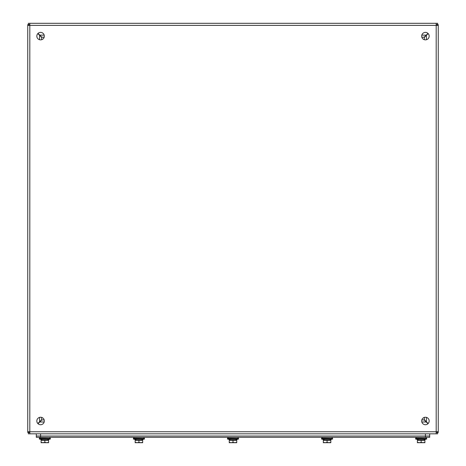 <?xml version="1.0" encoding="UTF-8"?>
<svg xmlns="http://www.w3.org/2000/svg" width="466" height="466" viewBox="0 0 466 466"><rect width="100%" height="100%" fill="white"/><g stroke="black" fill="none" stroke-linecap="round" stroke-linejoin="round"><path stroke-width="0.7" d="M36.831 36.127A3.74 3.74 0 0 1 42.441 32.888A3.74 3.74 0 0 1 42.441 39.371A3.74 3.74 0 0 1 36.831 36.127M421.689 36.127A3.74 3.74 0 0 1 427.299 32.888A3.74 3.74 0 0 1 427.299 39.371A3.74 3.74 0 0 1 421.689 36.127M36.831 420.984A3.74 3.74 0 0 1 42.441 417.746A3.74 3.74 0 0 1 42.441 424.223A3.74 3.74 0 0 1 36.831 420.984M421.689 420.984A3.74 3.74 0 0 1 427.299 417.746A3.74 3.74 0 0 1 427.299 424.223A3.74 3.74 0 0 1 421.689 420.984M436.188 24.564L437.626 24.564L437.626 23.3L436.188 23.3L436.188 25.368L438.256 25.368L438.256 24.669L436.992 24.669L436.992 25.368M436.992 431.749L436.992 432.448L438.256 432.448L438.256 431.749L436.188 431.749L436.188 433.817L437.626 433.817L437.626 432.547L436.188 432.547M29.812 24.564L28.374 24.564L28.374 23.3L29.812 23.3L29.812 25.368L436.188 25.368L436.188 431.749L27.744 431.749L27.744 432.448L29.008 432.448L29.008 431.749M29.008 25.368L29.008 24.669L27.744 24.669L27.744 25.368L29.812 25.368L29.812 433.817L436.188 433.817M29.812 433.817L28.374 433.817L28.374 432.547L29.812 432.547M438.256 431.749L438.256 25.368M436.188 23.3L29.812 23.3M27.744 25.368L27.744 431.749M436.188 25.554L436.992 24.756M436.992 432.361L436.188 431.557M29.999 25.368L29.195 24.564M436.805 24.564L436.001 25.368M29.812 431.557L29.008 432.361M29.008 24.756L29.812 25.554M436.001 431.749L436.805 432.547M29.195 432.547L29.999 431.749M428.167 33.581L424.357 37.385L424.357 39.715M424.357 417.402L424.357 419.726L428.167 423.536M427.98 33.389L426.239 35.131L421.823 35.131M44.177 35.131L39.761 35.131L38.02 33.389M37.833 33.581L39.575 35.317L39.575 39.732M39.575 417.379L39.575 421.794L37.833 423.536M427.98 423.722L424.171 419.918L421.841 419.918M44.159 419.918L41.829 419.918L38.02 423.722M39.761 35.131L41.829 37.198L44.159 37.198M421.841 37.198L424.171 37.198L426.239 35.131M39.575 421.794L41.643 419.726L41.643 417.402M41.643 39.715L41.643 37.385L39.575 35.317M424.357 37.385L424.963 36.779M424.963 420.332L424.357 419.726M424.776 36.593L424.171 37.198M41.037 36.779L41.643 37.385M424.171 419.918L424.776 420.524M41.224 420.524L41.829 419.918M36.296 437.306L36.296 433.817L36.296 436.036L429.704 436.036L429.704 437.306L36.296 437.306L36.296 436.036L429.704 436.036L429.704 433.817M48.592 440.341L41.101 440.341L41.101 439.91L48.592 439.91L48.592 442.7L46.722 442.7L48.592 442.368M44.847 440.341L44.847 442.368L46.722 442.7L42.977 442.7L44.847 442.368M41.101 439.91L41.101 442.368L42.977 442.7L41.101 442.7L41.101 442.368M47.2 439.904L50.41 439.013L47.2 439.904L42.493 439.904L39.29 439.013L50.41 439.013L50.41 438.372L39.29 438.372L39.29 439.013L39.715 437.306L39.715 438.157L39.29 438.372M50.41 438.372L39.715 438.157M424.899 440.341L417.408 440.341L417.408 439.91L424.899 439.91L424.899 442.7L423.023 442.7L424.899 442.368M421.153 440.341L421.153 442.368L423.023 442.7L419.278 442.7L421.153 442.368M417.408 439.91L417.408 442.368L419.278 442.7L417.408 442.7L417.408 442.368M423.507 439.904L426.71 439.013L423.507 439.904L418.8 439.904L415.59 439.013L426.71 439.013L426.71 438.372L415.59 438.372L415.59 439.013L416.022 437.306L416.022 438.157L415.59 438.372M426.71 438.372L416.022 438.157M327.074 440.341L323.328 440.341L323.328 439.91L330.819 439.91L330.819 440.341L327.074 440.341L327.074 442.368L328.949 442.7L330.819 442.368L330.819 440.341M323.328 439.91L323.328 442.368L325.204 442.7L327.074 442.368M330.819 442.368L330.819 442.7L323.328 442.7L323.328 442.368M329.427 439.904L332.637 439.013L329.427 439.904L324.726 439.904L321.517 439.013L332.637 439.013L332.637 438.372L321.517 438.372L321.517 439.013L321.942 437.306L321.942 438.157L321.517 438.372M332.637 438.372L321.942 438.157M233 440.341L229.255 440.341L229.255 439.91L236.745 439.91L236.745 440.341L233 440.341L233 442.368L234.876 442.7L236.745 442.368L236.745 440.341M229.255 439.91L229.255 442.368L231.124 442.7L233 442.368M236.745 442.368L236.745 442.7L229.255 442.7L229.255 442.368M235.353 439.904L238.557 439.013L235.353 439.904L230.647 439.904L227.443 439.013L238.557 439.013L238.557 438.372L227.443 438.372L227.443 439.013L227.868 437.306L227.868 438.157L227.443 438.372M238.557 438.372L227.868 438.157M138.926 440.341L135.181 440.341L135.181 439.91L142.672 439.91L142.672 440.341L138.926 440.341L138.926 442.368L140.796 442.7L142.672 442.368L142.672 440.341M135.181 439.91L135.181 442.368L137.051 442.7L138.926 442.368M142.672 442.368L142.672 442.7L135.181 442.7L135.181 442.368M141.274 439.904L144.483 439.013L141.274 439.904L136.573 439.904L133.363 439.013L144.483 439.013L144.483 438.372L133.363 438.372L133.363 439.013L133.794 437.306L133.794 438.157L133.363 438.372M144.483 438.372L133.794 438.157M426.425 35.317L426.425 39.732M426.425 417.379L426.425 421.794M426.239 421.986L421.823 421.986M44.177 421.986L39.761 421.986M425.429 433.817L425.429 437.306M40.571 433.817L40.571 437.306M49.978 438.157L49.978 437.306M426.285 438.157L426.285 437.306M42.493 439.904L39.29 439.013M418.8 439.904L415.59 439.013M324.726 439.904L321.517 439.013M332.206 438.157L332.206 437.306M230.647 439.904L227.443 439.013M238.132 438.157L238.132 437.306M136.573 439.904L133.363 439.013M144.058 438.157L144.058 437.306"/></g></svg>
